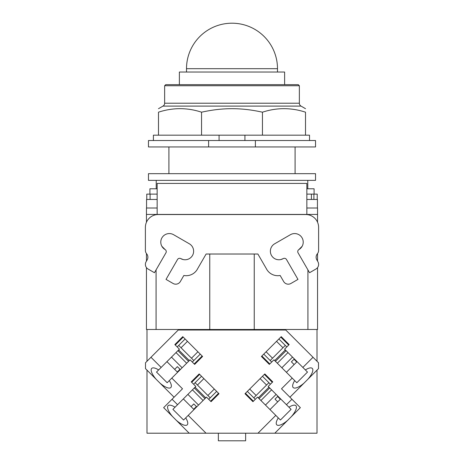 <?xml version="1.0" encoding="UTF-8"?>
<svg xmlns="http://www.w3.org/2000/svg" width="464" height="464" viewBox="0 0 464 464"><rect width="100%" height="100%" fill="white"/><g stroke="black" fill="none" stroke-linecap="round" stroke-linejoin="round"><path stroke-width="0.7" d="M284.623 84.663L284.623 72.036L179.377 72.036L179.377 84.663M164.645 85.736L299.355 85.736L298.288 84.663L165.712 84.663L164.645 85.736L164.645 103.223A3.318 3.318 0 0 1 162.986 106.094L301.014 106.094A3.318 3.318 0 0 1 299.355 103.223L164.645 103.223M201.55 112.189L201.55 135.181L158.485 135.181L158.485 112.189C158.485 107.497 158.485 107.497 158.485 112.189C158.485 107.497 158.485 107.497 158.485 112.189C172.84 107.497 187.195 107.497 201.55 112.189C212.309 109.817 222.459 108.651 232 108.692C241.541 108.651 251.691 109.817 262.45 112.189C276.805 107.497 291.16 107.497 305.515 112.189C305.515 107.497 305.515 107.497 305.515 112.189C305.515 107.497 305.515 107.497 305.515 112.189L305.515 135.181L262.45 135.181L262.45 112.189M201.55 135.181L244.922 135.181L244.922 140.528M244.922 135.181L262.45 135.181M158.485 135.181L153.404 135.181L153.404 140.528M309.523 140.528L309.523 135.181L305.515 135.181M219.078 140.528L219.078 135.181M208.609 140.528L148.463 140.528L148.463 146.943L208.609 146.943L208.609 140.528L255.391 140.528L255.391 146.943L208.609 146.943M255.391 146.943L315.537 146.943L315.537 140.528L255.391 140.528M193.691 409.265L191.069 406.644L193.79 403.924L196.411 406.539L193.691 409.265L194.004 409.579M196.411 406.539L193.79 403.924M191.069 406.644L183.344 398.918M177.283 371.989L174.661 369.367L177.381 366.647L180.003 369.263L177.283 371.989L177.596 372.302M180.003 369.263L177.381 366.647M174.661 369.367L166.936 361.642M296.745 361.961L294.13 364.576L291.404 361.856L294.025 359.235L296.745 361.961L297.064 361.642M294.025 359.235L291.404 361.856M294.13 364.576L286.404 372.302M280.337 399.237L277.721 401.853L274.995 399.133L277.617 396.511L280.337 399.237L280.656 398.918M277.617 396.511L274.995 399.133M277.721 401.853L269.996 409.579M198.54 405.043L187.879 394.383M182.132 367.766L171.471 357.106M292.529 357.106L281.868 367.766M276.121 394.383L265.46 405.043M195.176 387.312L194.422 388.066M204.856 398.501L205.61 397.747M205.726 397.857L195.066 387.196M192.531 389.957L192.2 390.062M202.861 400.728L202.965 400.391M178.768 350.036L178.014 350.79M188.448 361.224L189.202 360.47M189.318 360.58L178.657 349.92M176.123 352.681L175.792 352.785M186.453 363.451L186.557 363.115M274.798 360.47L275.552 361.224M285.986 350.79L285.232 350.036M285.343 349.92L274.682 360.58M277.443 363.115L277.547 363.451M288.208 352.785L287.877 352.681M258.39 397.747L259.144 398.501M269.578 388.066L268.824 387.312M268.934 387.196L258.274 397.857M261.035 400.391L261.139 400.728M271.8 390.062L271.469 389.957M194.306 387.956L204.966 398.617M195.1 382.701L210.221 397.822M203.081 400.507L192.415 389.847M177.898 350.68L188.564 361.34M178.692 345.425L193.819 360.545M186.673 363.231L176.007 352.57M275.436 361.34L286.102 350.68M270.181 360.545L285.308 345.425M287.987 352.57L277.327 363.231M259.034 398.617L269.694 387.956M253.773 397.822L268.9 382.701M271.585 389.847L260.919 400.507M183.57 420.013L185.716 417.873A13.526 4.628 45 0 1 187.23 424.821A13.526 4.628 45 0 1 176.337 420.343L172.585 416.585A13.526 4.628 45 0 1 168.101 405.693A13.526 4.628 45 0 1 175.056 407.206L172.91 409.352L183.57 420.013L172.91 409.352M291.09 409.352L288.944 407.206A13.526 4.628 -45 0 1 295.899 405.693A13.526 4.628 -45 0 1 291.415 416.585L287.663 420.343A13.526 4.628 -45 0 1 276.77 424.821A13.526 4.628 -45 0 1 278.284 417.873L280.43 420.013L291.09 409.352L280.43 420.013M201.527 376.275L193.587 384.209M191.702 382.319L199.636 374.384M218.538 393.286L210.604 401.227M208.713 399.336L216.653 391.396M203.87 378.618L197.444 385.045M207.878 395.479L214.304 389.052M175.056 407.206L195.82 386.442L191.243 381.866L199.184 373.926L218.996 393.739L211.056 401.679L206.48 397.103L185.716 417.873M185.119 338.998L177.184 346.933M175.293 345.048L183.228 337.108M202.136 356.01L194.196 363.95M192.305 362.059L200.245 354.119M187.468 341.342L181.035 347.768M191.47 358.202L197.902 351.776M158.647 369.93L179.411 349.166L174.835 344.59L182.775 336.649L202.588 356.462L194.648 364.402L190.072 359.826L169.308 380.596A13.526 4.628 45 0 1 170.827 387.544A13.526 4.628 45 0 1 159.929 383.067L156.177 379.308A13.526 4.628 45 0 1 151.693 368.416A13.526 4.628 45 0 1 158.647 369.93L156.501 372.076L167.162 382.736L156.501 372.076M263.755 354.119L271.695 362.059M269.804 363.95L261.864 356.01M280.772 337.108L288.707 345.048M286.816 346.933L278.881 338.998M266.098 351.776L272.53 358.202M282.965 347.768L276.532 341.342M294.692 380.596L273.928 359.826L269.352 364.402L261.412 356.462L281.225 336.649L289.165 344.59L284.589 349.166L305.353 369.93A13.526 4.628 -45 0 1 312.307 368.416A13.526 4.628 -45 0 1 307.823 379.308L304.071 383.067A13.526 4.628 -45 0 1 293.173 387.544A13.526 4.628 -45 0 1 294.692 380.596L296.838 382.736L307.499 372.076L296.838 382.736M247.347 391.396L255.287 399.336M253.396 401.227L245.456 393.286M264.364 374.384L272.298 382.319M270.413 384.209L262.473 376.275M249.696 389.052L256.122 395.479M266.556 385.045L260.13 378.618M278.284 417.873L257.52 397.103L252.944 401.679L245.004 393.739L264.816 373.926L272.757 381.866L268.18 386.442L286.45 404.712L291.931 399.231L300.353 407.653L291.415 416.585M161.837 246.245L165.056 249.533L161.837 246.245M180.803 258.622L183.141 259.544L180.798 258.622A8.555 8.555 0 0 0 192.485 255.49A8.555 8.555 0 0 0 189.353 243.803L173.611 234.714A8.555 8.555 0 0 0 161.924 237.846A8.555 8.555 0 0 0 165.056 249.533A2.407 2.407 0 0 1 165.938 252.816L154.448 272.716L148.057 269.027A5.348 5.348 0 0 1 146.102 261.725L147.158 259.892A5.348 5.348 0 0 0 146.63 253.785A5.348 5.348 0 0 1 145.389 250.357L145.389 227.366A12.83 12.83 0 0 1 158.218 214.536L305.782 214.536A12.83 12.83 0 0 1 318.611 227.366L318.611 250.357A5.348 5.348 0 0 1 317.37 253.785A5.348 5.348 0 0 0 316.842 259.892L317.898 261.725A5.348 5.348 0 0 1 315.943 269.027L309.552 272.716L298.062 252.816L309.552 272.716M166.025 279.398L177.515 259.504L166.025 279.398L173.06 283.463A5.348 5.348 0 0 0 180.368 281.503L183.843 275.483A12.83 12.83 0 0 0 197.664 268.65L206.115 254.017L257.885 254.017L266.336 268.65A12.83 12.83 0 0 0 280.157 275.483L283.632 281.503A5.348 5.348 0 0 0 290.94 283.463L297.975 279.398L286.485 259.504A2.407 2.407 0 0 0 283.202 258.622L280.859 259.544L283.202 258.622A8.555 8.555 0 0 1 271.515 255.49A8.555 8.555 0 0 1 274.647 243.803L290.389 234.714A8.555 8.555 0 0 1 302.076 237.846A8.555 8.555 0 0 1 298.944 249.533A2.407 2.407 0 0 0 298.062 252.816M298.944 249.528L302.163 246.245L298.944 249.533M180.798 258.622A2.407 2.407 0 0 0 177.515 259.504M154.448 272.716L148.057 269.027M167.162 382.736L169.308 380.596M218.364 433.208L218.364 440.8L245.636 440.8L245.636 433.208M307.499 372.076L305.353 369.93M218.996 393.739L211.056 401.679M191.243 381.866L199.184 373.926M172.585 416.585L163.647 407.653L172.069 399.231L177.55 404.712M202.588 356.462L194.648 364.402M174.835 344.59L182.775 336.649M281.225 336.649L289.165 344.59M269.352 364.402L261.412 356.462M286.45 404.712L288.944 407.206M264.816 373.926L272.757 381.866M252.944 401.679L245.004 393.739M174.081 397.219L159.929 383.067M171.802 378.096L182.503 388.797L172.069 399.231M156.177 379.308L145.499 368.636L145.499 362.755L150.98 357.274L161.141 367.436M287.663 420.343L274.798 433.208L257.955 433.208L275.79 415.373M146.989 370.127L146.989 433.208L189.202 433.208L176.337 420.343M188.21 415.373L206.045 433.208L189.202 433.208M274.798 433.208L317.011 433.208L317.011 370.127M292.198 378.096L281.497 388.797L291.931 399.231M304.071 383.067L289.919 397.219M257.955 433.208L206.045 433.208M302.859 367.436L313.02 357.274L318.501 362.755L318.501 368.636L307.823 379.308M150.98 357.274L178.24 330.014L285.76 330.014L313.02 357.274M209.757 254.017L209.757 329.486L317.544 329.486L317.544 267.606L317.544 329.486M254.243 254.017L254.243 329.486M317.011 361.265L317.011 329.486M156.078 269.891L156.078 329.486L146.989 329.486L146.989 361.265M156.078 329.486L209.757 329.486M146.456 267.6L146.456 329.486L146.989 329.486M146.456 214.426L317.544 214.426L317.544 208.011L306.849 208.011L306.849 183.419L157.151 183.419L157.151 208.011L146.456 208.011L146.456 222.239M146.456 253.564L146.456 261.11M317.544 214.426L317.544 222.239L317.544 214.426M317.544 253.564L317.544 261.11L317.544 253.564M146.56 208.011L146.56 199.456L157.151 199.456M306.849 199.456L317.44 199.456L317.44 208.011M157.151 194.109L146.775 194.109L146.775 199.456M317.225 199.456L317.225 194.109L306.849 194.109M311.402 199.456L311.402 194.109M232 173.675L148.463 173.675L148.463 180.363L315.537 180.363L315.537 173.675L232 173.675M149.907 194.109L149.907 188.778L157.151 188.778M306.849 188.778L314.093 188.778L314.093 194.109M156.223 188.778L156.223 180.363M307.777 180.363L307.777 188.778M186.505 68.695A45.495 45.495 0 0 1 232 23.2A45.495 45.495 0 0 1 277.495 68.695L186.505 68.695L186.505 72.036M156.078 214.426L156.078 214.716M307.922 214.426L307.922 214.716M307.922 269.891L307.922 329.486M306.849 208.011L306.849 214.426M157.151 208.011L157.151 214.426M150.092 199.456L150.092 194.109M313.908 199.456L313.908 194.109M277.495 68.695L277.495 72.036M299.355 85.736L299.355 103.223M162.986 106.094L158.485 108.692M301.014 106.094L305.515 108.692M295.087 146.943L295.087 173.675M168.913 146.943L168.913 173.675"/></g></svg>
